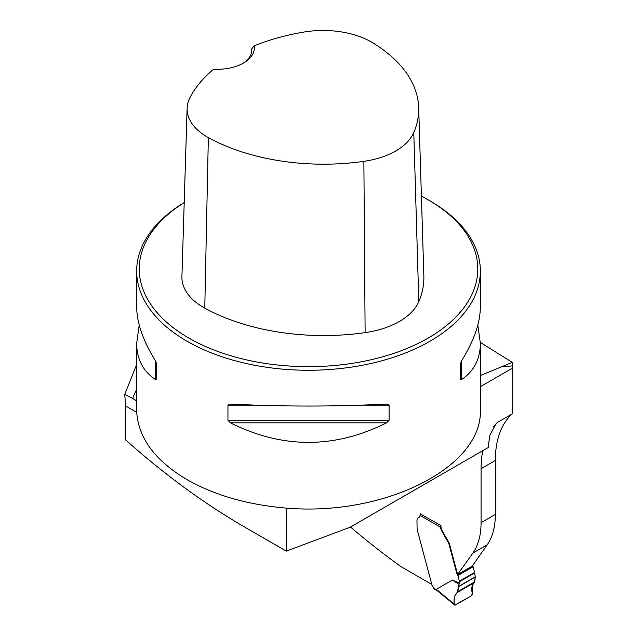 <?xml version="1.0" encoding="UTF-8"?>
<svg xmlns="http://www.w3.org/2000/svg" width="637" height="637" viewBox="0 0 637 637"><rect width="100%" height="100%" fill="white"/><g stroke="black" fill="none" stroke-linecap="round" stroke-linejoin="round"><path stroke-width="0.96" d="M480.354 342.419L512.252 362.349L512.252 365.941A34.366 19.843 -120 0 0 512.164 368.321L480.362 386.683M459.492 583.046L459.006 584.32L452.334 580.068L459.492 583.046L459.492 581.724A1.72 0.995 -120 0 0 459.42 581.207L457.899 575.514A1.72 0.995 -120 0 0 457.485 574.622A3.432 1.983 60 0 1 456.641 572.838L449.165 544.786L449.618 544.516L457.095 572.575A3.432 1.983 -120 0 0 457.939 574.359L472.216 566.118L487.201 544.802A85.923 49.606 60 0 0 495.339 514.425L495.339 460.471A111.698 64.488 -120 0 1 512.164 413.915L512.164 368.321M431.79 584.424L401.047 566.675A646.133 373.051 -120 0 1 351.194 527.611A85.923 49.606 -120 0 1 350.517 527.03M419.329 517.18A4.3 2.484 -120 0 1 419.242 517.212A6.442 3.718 -120 0 0 418.756 517.419A6.442 3.718 -120 0 0 418.74 517.427M440.931 525.836A1.72 0.995 120 0 0 440.645 526.393L440.931 525.525L420.46 514.011M440.931 526.226A6.872 3.965 -120 0 0 442.357 531.019L448.997 542.724A8.592 4.961 -120 0 1 449.618 544.516M457.485 574.622L472.925 553.043A85.923 49.606 60 0 0 481.062 522.666L481.062 468.713A111.698 64.488 60 0 1 482.806 450.654M136.668 364.515L124.748 394.367L125.553 405.904L125.553 439.833C164.585 474.629 204.31 503.724 244.719 527.11L286.3 551.116L350.095 527.269L488.165 447.556A13.751 7.939 -60 0 1 488.173 447.556L489.773 435.437L496.223 423.39L497.887 422.156A111.698 64.488 -120 0 0 493.357 426.941M136.668 409.902L136.716 412.115C138.452 438.224 155.221 460.734 187.007 479.637C214.741 495.331 247.841 504.83 286.3 508.119L286.3 551.116M512.164 413.915L497.887 422.156M184.204 202.55A171.847 99.213 0 0 0 136.668 271.051A171.847 99.213 0 0 0 187.007 341.209A171.847 99.213 0 0 0 374.277 362.716A171.847 99.213 0 0 0 480.362 271.051A171.847 99.213 0 0 0 430.031 200.902L428.207 199.843A169.267 97.724 0 0 0 421.399 196.124M286.3 508.119C385.258 516.472 482.91 466.905 480.362 409.615L480.362 343.295C480.242 359.125 473.984 371.204 461.586 379.541L460.296 379.142L460.296 364.038L461.586 360.789C473.984 340.763 480.242 322.784 480.362 306.843L480.362 271.051M477.814 325.069L480.362 343.295M136.668 271.051L136.668 306.843C136.788 322.784 143.046 340.763 155.444 360.789L156.734 364.038L156.734 379.142L155.444 379.541C143.046 371.204 136.788 359.125 136.668 343.295L139.224 325.069M386.619 422.825C334.552 448.886 282.486 448.886 230.419 422.825L227.942 420.253L227.942 405.148L230.419 404.065C282.486 406.701 334.552 406.701 386.619 404.065L389.096 405.148L389.096 420.253L386.619 422.825L230.419 422.825M124.748 394.367L132.703 398.491A179.483 103.624 180 0 1 136.668 389.43M512.252 362.349L480.362 375.575M136.668 400.888L132.703 398.491M512.252 365.941L501.55 366.594M254.147 45.856A167.205 96.537 180 0 1 304.144 32.017A68.39 39.486 180 0 1 372.629 42.743A167.205 96.537 180 0 1 418.676 107.565A167.205 96.537 180 0 1 413.779 132.536A68.39 39.486 180 0 1 363.87 161.344A167.205 96.537 180 0 1 208.347 137.592A68.39 39.486 180 0 1 187.111 108.282A68.39 39.486 180 0 1 189.77 98.05A167.205 96.537 180 0 1 213.745 69.186A36.946 21.332 0 0 0 243.509 63.039A36.946 21.332 0 0 0 254.147 45.856L251.695 48.93L251.687 51.239M187.111 108.282L181.927 276.601A73.574 42.48 0 0 0 204.772 308.125A172.38 99.523 0 0 0 365.12 332.625A73.574 42.48 0 0 0 418.812 301.627A172.38 99.523 0 0 0 423.852 275.893L418.676 107.565M184.204 202.622A169.267 97.724 0 0 0 188.831 338.048A169.267 97.724 0 0 0 428.207 338.048A169.267 97.724 0 0 0 428.207 199.843M251.695 48.93A34.366 19.843 180 0 1 251.75 50.06A34.366 19.843 180 0 1 242.562 63.565M449.165 544.786A8.592 4.961 -120 0 0 448.544 542.987L441.903 531.282A6.872 3.965 60 0 1 440.517 527.213L420.006 515.373A4.3 2.484 -120 0 1 419.114 517.34A4.3 2.484 -120 0 1 418.788 517.475A6.442 3.718 60 0 0 418.302 517.682A6.442 3.718 60 0 0 416.964 520.628L417.1 529.132A8.592 4.961 60 0 0 417.331 530.207L432.053 585.411A0.86 0.494 60 0 0 432.324 585.936L432.802 586.534A2.58 1.489 -120 0 1 433.606 588.118L433.877 588.787A1.72 0.995 120 0 0 434.068 588.962L437.89 591.168M452.334 580.068L436.385 589.321L438.097 591.287M472.543 565.656A3.432 1.983 -120 0 0 472.67 565.847A1.72 0.995 60 0 1 473.092 566.739L474.613 572.44A1.72 0.995 60 0 1 474.684 572.958L475.282 577.003L458.855 586.486L457.748 591.646L454.953 595.619L454.101 600.428L454.157 604.338L455.272 605.11L471.603 595.683L472.351 594.162L472.2 585.666L474.716 581.844L475.282 577.003L474.286 582.632C471.802 584.901 471.149 588.524 472.336 593.517L471.356 595.866L454.81 605.126L437.476 590.825M440.645 526.393L440.517 527.213M420.619 513.796A1.72 0.995 120 0 0 420.006 515.373M459.006 584.32L457.255 592.466C454.675 594.759 453.632 598.613 454.117 604.035L454.507 604.967M454.117 604.035L436.385 589.321M448.544 542.987L448.997 542.724M125.553 405.904L136.732 412.362M495.339 460.471L481.062 468.713M495.339 514.425L481.062 522.666M487.201 544.802L472.925 553.043M413.779 132.536L418.812 301.627M208.347 137.592L204.772 308.125M363.87 161.344L365.12 332.625M155.444 379.541L155.444 360.789M461.586 360.789L461.586 379.541M389.096 420.253L227.942 420.253M389.096 405.148L362.174 405.148M254.856 405.148L227.942 405.148M433.606 588.118L436.632 589.862M419.242 517.212L418.788 517.475M459.492 581.724L474.684 572.958M459.42 581.207L474.613 572.44M457.899 575.514L473.092 566.739M472.224 566.11L472.67 565.847M456.641 572.838L457.095 572.575M447.469 540.917L447.922 540.654M441.903 531.282L442.357 531.019M457.255 592.466L474.286 582.632M457.748 591.638L474.716 581.844M458.855 586.486L475.282 577.003M458.887 586.247L475.29 576.78M136.668 410.204L136.668 343.295M418.772 517.411L418.302 517.682"/></g></svg>
